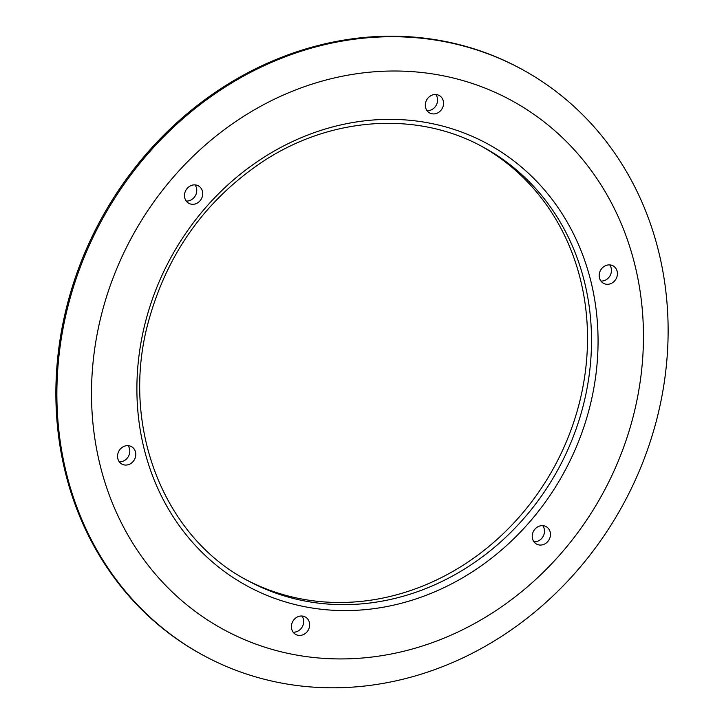 <?xml version="1.0" encoding="UTF-8"?>
<svg xmlns="http://www.w3.org/2000/svg" width="724" height="724" viewBox="0 0 724 724"><rect width="100%" height="100%" fill="white"/><g stroke="black" fill="none" stroke-linecap="round" stroke-linejoin="round"><path stroke-width="1.09" d="M101.704 313.7A301.157 268.106 118.5 0 0 293.157 654.433A301.157 268.106 118.5 0 0 633.256 416.246A301.157 268.106 118.5 0 0 441.803 75.513A301.157 268.106 118.5 0 0 101.704 313.7M656.831 419.051A333.511 296.912 -61.5 0 1 203.444 655.41A333.511 296.912 -61.5 0 1 68.165 305.492A333.511 296.912 -61.5 0 1 521.551 69.124A333.511 296.912 -61.5 0 1 656.831 419.051M521.551 69.124L520.556 68.59A333.511 296.912 118.5 0 0 67.169 304.949A333.511 296.912 118.5 0 0 202.448 654.876L203.444 655.41M550.131 537.045A9.955 8.86 118.5 0 0 546.095 526.601A9.955 8.86 118.5 0 0 532.565 533.651A9.955 8.86 118.5 0 0 536.602 544.104A9.955 8.86 118.5 0 0 550.131 537.045M533.977 541.805A9.955 8.86 118.5 0 0 544.158 533.805A9.955 8.86 118.5 0 0 542.747 525.651M617.083 276.287A9.955 8.86 118.5 0 0 613.047 265.844A9.955 8.86 118.5 0 0 599.517 272.903A9.955 8.86 118.5 0 0 603.554 283.346A9.955 8.86 118.5 0 0 617.083 276.287M600.929 281.057A9.955 8.86 118.5 0 0 611.11 273.048A9.955 8.86 118.5 0 0 609.699 264.894M443.215 105.912A9.955 8.86 118.5 0 0 439.178 95.468A9.955 8.86 118.5 0 0 425.649 102.527A9.955 8.86 118.5 0 0 429.685 112.971A9.955 8.86 118.5 0 0 443.215 105.912M427.06 110.681A9.955 8.86 118.5 0 0 437.242 102.672A9.955 8.86 118.5 0 0 435.83 94.518M202.394 196.294A9.955 8.86 118.5 0 0 198.358 185.842A9.955 8.86 118.5 0 0 184.828 192.901A9.955 8.86 118.5 0 0 188.864 203.344A9.955 8.86 118.5 0 0 202.394 196.294M186.24 201.055A9.955 8.86 118.5 0 0 196.421 193.046A9.955 8.86 118.5 0 0 195.009 184.892M135.451 457.043A9.955 8.86 118.5 0 0 131.406 446.599A9.955 8.86 118.5 0 0 117.876 453.658A9.955 8.86 118.5 0 0 121.913 464.102A9.955 8.86 118.5 0 0 135.451 457.043M119.288 461.812A9.955 8.86 118.5 0 0 129.469 453.803A9.955 8.86 118.5 0 0 128.058 445.649M309.32 627.427A9.955 8.86 118.5 0 0 305.275 616.975A9.955 8.86 118.5 0 0 291.745 624.034A9.955 8.86 118.5 0 0 295.781 634.477A9.955 8.86 118.5 0 0 309.32 627.427M293.157 632.188A9.955 8.86 118.5 0 0 303.338 624.179A9.955 8.86 118.5 0 0 301.926 616.024M245.87 579.598A246.649 219.58 118.5 0 0 579.173 403.721A246.649 219.58 118.5 0 0 481.116 146.031M247.861 580.684A246.649 219.58 118.5 0 0 583.164 405.883A246.649 219.58 118.5 0 0 483.116 147.099C418.382 111.188 332.868 116.265 264.722 160.321C206.041 198.982 167.208 252.975 148.239 322.289C120.157 425.549 163.235 536.755 247.861 580.684M589.544 407.811A251.626 224.015 -61.5 0 1 305.383 606.83A251.626 224.015 -61.5 0 1 145.415 322.135A251.626 224.015 -61.5 0 1 429.576 123.116A251.626 224.015 -61.5 0 1 589.544 407.811"/></g></svg>
